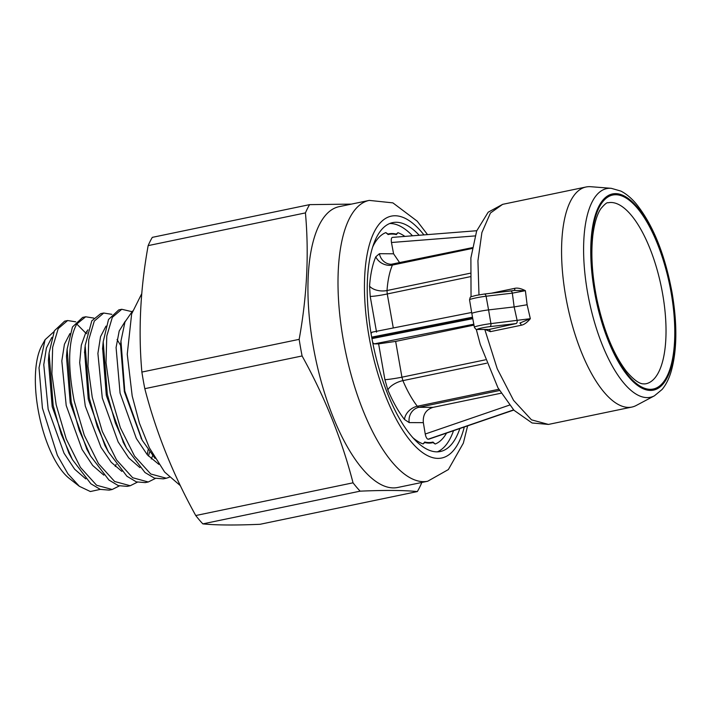 <?xml version="1.0" encoding="UTF-8"?>
<svg xmlns="http://www.w3.org/2000/svg" width="711" height="711" viewBox="0 0 711 711"><rect width="100%" height="100%" fill="white"/><g stroke="black" fill="none" stroke-linecap="round" stroke-linejoin="round"><path stroke-width="1.07" d="M611.247 188.317L590.717 186.709A112.391 42.349 78.2 0 0 586.06 186.993A112.391 42.349 78.2 0 0 565.778 296.718A112.391 42.349 78.2 0 0 631.848 407.074A112.391 42.349 78.2 0 0 636.229 405.474L654.422 395.814L662.11 389.45C665.914 384.873 668.9 378.972 671.077 371.755C677.103 350.567 677.414 324.109 672.019 292.399C664.883 254.271 652.956 224.756 636.238 203.87C631.315 198.04 626.178 193.774 620.81 191.063L611.247 188.317A106.606 40.163 78.2 0 0 587.597 292.656A106.606 40.163 78.2 0 0 654.422 395.814M476.272 329.291L480.254 344.4L497.949 387.779L513.955 410.256L532.068 422.983L548.439 424.423L531.481 419.837L513.573 400.373L497.247 368.778L484.813 329.513M527.118 304.761L514.151 306.912L517.155 320.554A2.648 1.618 83.3 0 1 516.035 323.576L488.981 329.486L477.561 329.46C476.503 329.886 475.437 329.131 474.361 327.176A10.487 0.782 -10 0 1 480.023 325.46A10.487 0.782 -10 0 1 490.919 323.621L530.326 318.688L527.118 304.761L525.385 290.683L512.329 293.154A2.648 1.618 -96.7 0 0 510.454 290.986L510.454 290.986A2.648 1.618 -96.7 0 0 510.302 291.012L484.36 294.043M521.216 325.247A2.648 0.995 -101.8 0 0 519.83 323.07L530.326 318.688C527.1 322.536 524.069 324.723 521.216 325.247L490.368 331.664L485.222 329.513M513.777 410.069L428.102 439.22C426.84 438.909 425.88 437.185 425.24 434.021L423.347 422.654L409.207 422.61L404.479 419.481A98.571 37.141 -101.8 0 1 387.859 389.966L384.9 379.665L378.625 343.866L374.297 343.875L372.715 342.666M397.929 232.693L396.258 234.097A106.694 40.198 78.2 0 0 387.993 234.043L385.815 232.613L388.144 234.55A106.161 40.003 -101.8 0 1 392.161 234.052A106.161 40.003 -101.8 0 1 396.365 234.612L397.929 232.693A108.747 40.971 -101.8 0 1 404.879 236.399M446.517 433.15A108.747 40.971 -101.8 0 1 435.194 444.028L432.946 442.064A106.161 40.003 -101.8 0 1 428.929 442.571A106.161 40.003 -101.8 0 1 424.725 442.011L423.081 443.94A108.747 40.971 -101.8 0 1 412.54 437.416M435.194 444.028L433.017 442.598A3.982 3.688 -104.8 0 0 432.946 442.064M389.761 223.521A116.906 44.046 -101.8 0 1 412.496 235.794M453.502 430.75A116.906 44.046 -101.8 0 1 437.265 451.867M372.84 246.628A108.747 40.971 -101.8 0 1 385.815 232.604M433.017 442.598A106.694 40.198 78.2 0 1 424.751 442.535L423.081 443.94M419.197 235.27A116.906 44.046 78.2 0 0 392.703 222.614A116.906 44.046 78.2 0 0 371.613 336.747A116.906 44.046 -101.8 0 0 440.331 451.521A116.906 44.046 -101.8 0 0 459.839 428.573M339.191 206.652A143.426 54.045 78.2 0 0 313.311 346.684A143.426 54.045 78.2 0 0 397.627 487.497L427.693 481.24A143.426 54.045 -101.8 0 1 343.377 340.427A143.426 54.045 -101.8 0 1 369.267 200.395L339.191 206.652M353.029 482.813C341.804 439.336 324.829 397.049 302.095 355.962A163.788 61.715 -101.8 0 1 300.54 347.652A163.788 61.715 -101.8 0 1 299.162 339.351L141.88 372.066A163.788 61.715 -101.8 0 0 143.258 380.376A163.788 61.715 -101.8 0 0 144.813 388.677C156.029 432.164 173.004 474.45 195.747 515.537A163.788 61.715 -101.8 0 0 202.839 523.883C216.144 525.216 235.217 525.358 260.048 524.291L417.33 491.568C404.017 490.235 384.944 490.101 360.122 491.159A163.788 61.715 -101.8 0 1 353.029 482.813L195.747 515.537M421.632 482.502L421.49 483.302A163.788 61.715 -101.8 0 1 417.33 491.568M351.43 204.11L309.596 204.635A163.788 61.715 -101.8 0 0 305.437 212.9L148.155 245.624C140.307 288.968 138.21 331.122 141.88 372.066M148.155 245.624A163.788 61.715 -101.8 0 1 152.314 237.358L309.596 204.635M305.437 212.9C309.107 253.854 307.01 295.998 299.162 339.351M302.095 355.962L144.813 388.677M360.122 491.159L202.839 523.883M132.557 311.018L124.967 321.976L120.959 341.049L124.789 391.05L142.218 440.269L155.069 458.391M103.717 313.036L100.704 313.658L91.79 320.865L85.151 345.493L89.239 397.947L97.283 426.627L108.419 451.956L126.931 476.263L136.379 481.88L145.266 482.609L148.279 481.987L132.681 477.739L116.524 459.884L102.313 431.479L92.243 397.316L87.977 366.378L88.742 339.742L94.287 321.105L103.717 313.036L111.831 314.333M121.759 309.276L118.746 309.907L108.516 319.515L103.193 341.804L107.281 394.187L115.333 422.894L126.478 448.241L144.991 472.522L154.429 478.13L163.308 478.858L166.321 478.236L150.723 473.988L134.557 456.133L120.355 427.72L110.285 393.565L106.019 362.628L106.783 335.992L112.329 317.346L121.759 309.276L131.748 311.622M64.63 321.168L54.4 330.766L49.068 353.056L53.156 405.448L61.217 434.181L72.38 459.546L90.875 483.791L100.313 489.39L109.192 490.119L112.196 489.488L96.598 485.249L80.441 467.394L66.23 438.98L56.169 404.826L51.894 373.888L52.658 347.252L58.213 328.606L67.634 320.537L64.63 321.168M85.676 316.786L82.672 317.408L72.46 326.98L67.118 349.181L71.198 401.697L79.268 430.457L90.448 455.84L108.934 480.049L118.355 485.64L127.233 486.368L130.237 485.737L114.64 481.489L98.482 463.643L84.271 435.23L74.211 401.066C67.403 365.596 68.256 339.902 76.761 323.994L85.676 316.786L93.79 318.084M147.301 454.773L148.092 449.832M68.86 453.103L52.196 406.719L48.41 360.37L52.196 406.719L68.86 453.103L71.678 458.24M115.253 466.478L116.133 464.319L115.253 466.478M86.929 449.396L70.229 402.933L66.461 356.513L70.229 402.933L86.929 449.396L89.862 454.756M120.577 345.359L117.057 339.476L120.577 345.359M87.951 329.877L85.649 332.961L86.946 333.735M51.867 337.387L46.402 347.972L43.771 364.699L48.161 409.252L64.017 453.183L74.628 469.198L85.773 478.885M69.909 333.637L64.443 344.213L61.813 360.948L66.203 405.492L82.058 449.423L92.67 465.447L103.815 475.135M100.269 489.381L90.359 491.532L79.392 486.324L67.954 473.855L57.395 455.387L42.42 408.096L39.025 367.765L45.095 339.689L53.983 331.646M45.095 339.689L41.665 346.017A73.98 27.871 78.2 0 0 38.11 409.678A73.98 27.871 78.2 0 0 69.198 478.361L79.392 486.324M87.311 332.197L86.689 331.397M75.748 321.834L67.634 320.537M119.297 485.942L112.196 489.488M169.396 477.232L166.321 478.236M155.38 478.441L148.279 481.987M137.339 482.191L130.237 485.737M84.609 351.652L88.262 399.138L104.908 445.53L88.262 399.138L84.609 351.652M151.327 458.968L152.616 455.715L151.327 458.968M102.624 348.194L106.312 395.44L123.572 442.9L106.312 395.44L102.624 348.194M120.577 345.324L124.363 391.699L141.605 439.14L124.363 391.699L120.577 345.324L120.959 341.049M85.649 332.961L81.303 345.226L79.685 362.646L85.276 406.079L101.024 447.361L111.218 462.283L121.857 471.384L111.218 462.283L101.024 447.361L85.276 406.079L79.685 362.646L81.303 345.226L85.649 332.961L76.761 323.994M148.43 456.044L149.666 452.009L148.43 456.044M105.992 326.127L100.527 336.712L97.896 353.438L102.286 397.991L118.142 441.922L128.753 457.937L139.898 467.625L128.753 457.937L118.142 441.922L102.286 397.991L97.896 353.438L100.527 336.712L105.992 326.127M125.26 321.221L119.199 330.988L116.08 347.528L120.07 393.103L136.361 438.5L147.355 454.836L158.855 464.363L147.355 454.836L136.361 438.5L120.07 393.103L116.08 347.528L119.199 330.988L125.26 321.221M371.044 333.45L372.226 332.153M376.554 332.144L370.218 296.416L369.551 286.142A98.571 37.141 -101.8 0 1 375.799 256.795L379.425 253.703L393.574 253.8L391.468 242.504C391.006 239.376 391.352 237.661 392.516 237.376L476.752 230.728L392.516 237.376M472.646 317.933L371.809 337.876M393.29 327.967L387.255 293.963A13.26 1.138 -10.2 0 1 370.218 296.416M393.29 264.101A13.26 12.203 90.2 0 1 391.334 264.261A13.26 12.203 90.2 0 1 391.326 264.261A13.26 12.203 90.2 0 1 379.425 253.703M393.574 253.8L399.689 262.75M378.625 343.866L395.654 341.404L473.979 325.105M501.122 393.201L433.035 407.359C425.96 409.589 422.725 414.691 423.347 422.654M433.035 407.359L418.93 407.287A13.26 12.203 -89.8 0 0 409.207 422.61M486.608 363.214L402.897 380.634L401.937 377.185A13.26 0.853 -9.8 0 1 384.9 379.665M485.346 359.828L401.937 377.185L395.654 341.404M478.983 294.843L477.934 260.821L481.898 232.541L490.439 213.016L502.65 204.341L488.19 212.189L476.646 231.004L470.886 257.933L471.046 296.851M514.24 290.479A2.648 0.995 78.2 0 0 514.711 288.346C517.537 287.688 521.101 288.47 525.385 290.683L514.577 290.435L484.209 294.052A2.648 1.618 -96.7 0 0 484.058 294.078M514.089 290.515L510.302 291.012M490.368 331.664A2.648 0.995 -101.8 0 0 488.981 329.486L478.041 329.415A7.839 0.587 -10 0 1 480.405 328.295A7.839 0.587 -10 0 1 489.799 326.642A2.648 1.618 83.3 0 0 490.919 323.621L488.573 309.907L514.151 306.912L512.329 293.154L486.084 296.229L488.573 309.907A10.612 0.8 170 0 0 477.561 311.756A10.612 0.8 170 0 0 471.828 313.498L474.361 327.176M594.512 291.75A100.198 37.754 78.2 0 0 650.361 390.428A100.198 37.754 78.2 0 0 671.495 292.301A100.198 37.754 78.2 0 0 615.655 193.623A100.198 37.754 78.2 0 0 594.512 291.75M615.85 194.734A99.078 37.328 -101.8 0 1 671.068 292.301A99.078 37.328 -101.8 0 1 650.165 389.326A99.078 37.328 -101.8 0 1 594.947 291.75A99.078 37.328 -101.8 0 1 615.85 194.734M477.561 329.46A2.648 2.453 -89.6 0 0 478.041 329.415M513.742 410.034L428.689 439.22M428.102 439.22L513.6 409.883M423.943 234.888A123.536 46.544 78.2 0 0 374.928 230.56A123.536 46.544 78.2 0 0 369.062 336.73A123.536 46.544 -101.8 0 0 416.886 447.877A123.536 46.544 -101.8 0 0 464.274 427.053M396.258 234.097A3.982 3.626 104.3 0 1 396.365 234.612M387.993 234.043A3.982 3.688 75.2 0 1 388.144 234.55M424.751 442.535A3.982 3.626 -75.7 0 0 424.725 442.011M475.019 235.919L391.468 242.504M371.675 337.138L472.513 317.186M470.051 276.739L387.255 293.963L387.015 290.532A13.26 7.403 4.1 0 1 369.551 286.142M472.14 248.477L392.428 265.061A85.542 32.226 -101.8 0 0 387.015 290.532L470.06 273.255M393.672 264.021L392.428 265.061A13.26 10.825 23.4 0 1 375.799 256.795M472.788 318.67L371.942 338.623M473.81 324.189L374.297 343.875M425.24 434.021L509.458 405.119M499.513 390.526L418.93 407.287L417.321 406.248A13.26 9.75 -37.9 0 0 404.479 419.481M387.859 389.966A13.26 5.724 -23 0 1 402.897 380.634A85.542 32.226 -101.8 0 0 417.321 406.248L498.802 389.29M491.274 293.225L514.711 288.346M489.799 326.642L516.035 323.576M469.536 299.775C470.833 296.158 468.789 297.438 476.015 295.421L484.209 294.052A2.648 1.618 -96.7 0 1 486.084 296.229A10.487 0.782 170 0 0 475.197 298.06A10.487 0.782 170 0 0 469.536 299.775L471.828 313.498M611.033 202.484A92.448 34.83 -101.8 0 1 661.914 290.008A92.448 34.83 -101.8 0 1 645.757 383.798L644.193 383.94C643.908 383.442 639.091 386.295 626.391 371.302C613.522 354.478 603.675 330.393 596.84 299.055C592.014 274.97 590.717 253.471 592.938 234.577C594.556 222.659 597.213 214.002 600.902 208.616C604.706 204.146 607.105 202.2 608.092 202.786A92.448 34.83 -101.8 0 1 611.033 202.484M548.439 424.423L631.848 407.074M427.533 234.612L417.224 221.183L392.89 202.875L369.267 200.395M467.616 425.907L463.35 443.131L448.348 469.571L427.693 481.24M180.363 485.675L164.614 472.024L149.399 447.868L139.454 423.232L132.193 396.018L127.251 354.202L131.651 313.898L141.765 293.616M85.044 346.808L84.511 352.798M108.419 451.956L104.917 445.53M103.193 341.813L102.535 349.11M125.829 447.041L122.967 441.807M141.587 439.114L141.045 438.118M48.419 360.37L49.068 353.056M66.461 356.504L67.118 349.172M87.071 449.645L86.466 448.534M372.066 332.17L471.66 312.467M472.282 247.65L391.334 264.261M502.65 204.341L586.06 186.993"/></g></svg>
